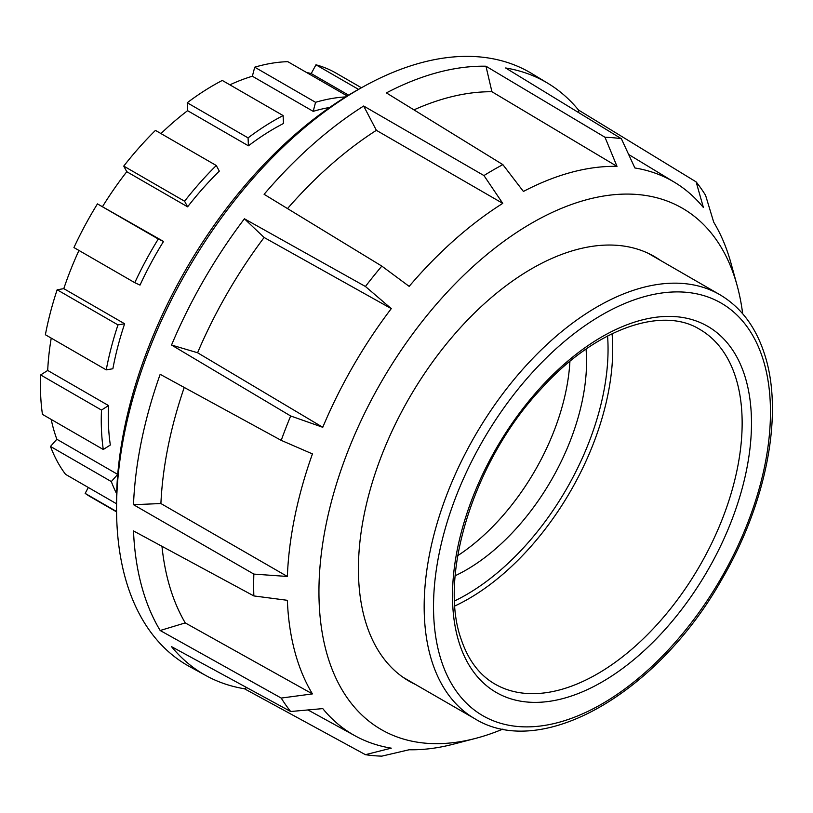<?xml version="1.0" encoding="UTF-8"?>
<svg xmlns="http://www.w3.org/2000/svg" width="813" height="813" viewBox="0 0 813 813"><rect width="100%" height="100%" fill="white"/><g stroke="black" fill="none" stroke-linecap="round" stroke-linejoin="round"><path stroke-width="1.22" d="M660.603 260.485A245.201 141.564 120 0 0 654.394 256.522A245.201 141.564 120 0 0 465.453 322.212A245.201 141.564 120 0 0 358.421 568.968A245.201 141.564 120 0 0 409.203 681.223A245.201 141.564 120 0 0 415.738 684.607M502.912 729.068A301.023 173.799 -60 0 1 475.554 738.397A301.023 173.799 -60 0 1 318.94 591.762A301.023 173.799 -60 0 1 425.372 317.456A301.023 173.799 -60 0 1 737.086 285.393A301.023 173.799 -60 0 1 742.686 313.747M475.554 738.397L453.369 744.18A319.56 184.5 120 0 1 409.163 749.749L381.825 756.141A339.041 195.75 -60 0 1 365.433 754.677L391.277 748.153A319.56 184.5 120 0 1 355.281 735.928A319.56 184.5 120 0 1 322.761 708.601L290.678 711.517A339.041 195.75 -60 0 1 281.217 698.062L312.436 693.906A319.56 184.5 120 0 1 287.355 600.309L253.849 595.929A339.041 195.75 -60 0 1 253.666 585.116A339.041 195.75 -60 0 1 253.849 574.09L287.355 576.468L160.903 503.542L133.495 504.69L253.849 574.09M290.678 711.517L171.533 646.66A341.968 197.437 120 0 0 206.167 675.705A341.968 197.437 120 0 0 244.418 688.753L365.433 754.677M253.849 595.929L133.495 530.93A341.968 197.437 120 0 0 160.171 630.502L281.217 698.062M206.167 675.705L189.592 666.599A342.375 197.671 -60 0 1 116.594 513.45A342.375 197.671 -60 0 1 116.554 508.674A342.375 197.671 -60 0 1 362.801 87.001A342.375 197.671 -60 0 1 531.936 73.648L548.104 83.444A341.968 197.437 120 0 0 505.635 67.977L621.376 138.728L634.882 167.976A319.56 184.5 120 0 1 674.82 182.478L628.662 154.49M362.801 87.001L358.045 89.654A335.871 193.911 120 0 0 116.472 503.318A335.871 193.911 120 0 0 116.513 508.003L116.594 513.45M287.355 576.468A319.56 184.5 120 0 1 312.436 453.908L281.217 440.361L160.171 374.315A341.968 197.437 120 0 0 133.495 504.69M281.217 440.361A339.041 195.75 -60 0 1 290.678 415.982L322.761 427.292L197.579 352.751L171.533 345.037L290.678 415.982M244.418 218.788L365.433 286.491L391.277 308.615L264.123 237.487L244.418 218.788A341.968 197.437 120 0 0 171.533 345.037M365.433 286.491A339.041 195.75 -60 0 1 381.825 266.105L409.163 286.369A319.56 184.5 120 0 1 502.759 203.372L376.378 130.324A322.629 186.268 120 0 0 287.507 208.585M376.378 130.324L363.665 106.015A341.968 197.437 120 0 0 264.103 194.307L381.825 266.105M363.665 106.015L483.948 175.557A339.041 195.75 -60 0 1 502.871 164.633L523.409 191.451A319.56 184.5 120 0 1 617.006 166.37L604.994 137.265A339.041 195.75 -60 0 1 621.376 138.728M617.006 166.37L491.926 91.737L485.961 66.219A341.968 197.437 120 0 0 386.388 92.895L502.871 164.633M485.961 66.219L604.994 137.265M578.683 112.621L578.531 110.06A341.968 197.437 120 0 0 548.104 83.444M578.531 110.06L696.131 181.888A339.041 195.75 -60 0 1 705.593 195.354L713.733 222.223A319.56 184.5 120 0 1 731.009 263.29L737.086 285.393M244.418 688.753L246.725 687.595M160.171 630.502L185.252 622.91L312.436 693.906M674.82 182.478A319.56 184.5 120 0 1 703.408 207.528L696.131 181.888M264.123 237.487A322.629 186.268 120 0 0 197.579 352.751M184.236 387.445A322.629 186.268 120 0 0 160.903 503.542M161.97 546.316A322.629 186.268 120 0 0 185.252 622.91M491.926 91.737A322.629 186.268 120 0 0 413.949 109.867M391.277 308.615A319.56 184.5 120 0 0 322.761 427.292M502.759 203.372L483.948 175.557M457.729 555.655A170.09 98.2 120 0 0 486.357 532.891A170.09 98.2 120 0 0 569.923 361.338M586.041 349.082A170.09 98.2 -60 0 1 502.739 542.342A170.09 98.2 -60 0 1 455.178 575.736M40.65 374.945L47.703 370.454L108.536 405.575A234.947 135.649 120 0 0 108.505 425.89A234.947 135.649 120 0 0 110.334 445.016L103.281 449.498L42.449 414.376A244.865 141.381 -60 0 1 40.65 374.945L101.483 410.067A244.865 141.381 120 0 0 103.281 449.498M116.472 503.735L65.558 474.345A244.865 141.381 -60 0 1 50.487 446.449L56.859 439.264A234.947 135.649 -60 0 1 51.199 419.437M56.859 439.264L117.692 474.386A234.947 135.649 120 0 0 117.733 474.477M116.574 511.885L91.147 497.21A244.865 141.381 -60 0 1 85.152 493.389L116.564 511.529M85.152 493.389L88.332 487.485M50.487 446.449L111.32 481.57A244.865 141.381 120 0 0 116.625 493.684M117.692 474.386L111.32 481.57M108.536 405.575L101.483 410.067M106.229 369.864L112.875 368.756A234.947 135.649 120 0 1 124.633 323.777L117.976 324.895A244.865 141.381 120 0 0 106.229 369.864L45.386 334.743A244.865 141.381 -60 0 1 57.144 289.774L117.976 324.895M57.144 289.774L63.79 288.656L124.633 323.777M134.775 282.68L140.019 285.109A234.947 135.649 120 0 1 163.525 241.451L158.291 239.012A244.865 141.381 120 0 0 134.775 282.68L73.942 247.559A244.865 141.381 -60 0 1 97.448 203.89L158.291 239.012M97.448 203.89L163.525 241.451M126.777 171.706L123.749 166.096L184.581 201.218L187.61 206.827L126.777 171.706A234.947 135.649 -60 0 0 102.692 206.329M123.749 166.096A244.865 141.381 -60 0 1 155.446 130.385L216.278 165.506A244.865 141.381 120 0 0 184.581 201.218M187.61 206.827A234.947 135.649 120 0 1 219.307 171.116L216.278 165.506M187.59 110.68L187.234 102.753L248.067 137.875L248.422 145.812L187.59 110.68A234.947 135.649 -60 0 0 160.964 133.576M187.234 102.753A244.865 141.381 -60 0 1 222.284 80.446L283.117 115.568A244.865 141.381 120 0 0 248.067 137.875M248.422 145.812A234.947 135.649 120 0 1 283.483 123.495L283.117 115.568M252.365 76.229L254.723 67.184L315.556 102.306L313.198 111.351L252.365 76.229A234.947 135.649 -60 0 0 229.886 84.826M254.723 67.184A244.865 141.381 -60 0 1 287.792 61.666L347.222 95.975M345.698 96.91A244.865 141.381 120 0 0 315.556 102.306M329.621 107.468A234.947 135.649 120 0 0 313.198 111.351M348.584 95.141L311.227 73.577L315.952 64.796L358.533 89.379M315.952 64.796A244.865 141.381 -60 0 1 336.013 73.089L361.439 87.763M306.562 72.499A234.947 135.649 -60 0 1 311.227 73.577M63.79 288.656A234.947 135.649 -60 0 1 78.963 250.455M47.703 370.454A234.947 135.649 -60 0 1 51.239 338.117M454.894 605.959A203.799 117.661 120 0 0 512.292 565.746A203.799 117.661 120 0 0 612.067 333.726M699.343 329.123A204.795 118.241 -60 0 1 735.338 376.358A204.795 118.241 -60 0 1 641.233 640.715A204.795 118.241 -60 0 1 494.548 683.835C479.253 674.871 468.125 659.993 461.144 639.201C438.187 575.787 474.253 460.138 540.625 389.407C594.201 329.397 661.325 305.729 699.343 329.123M744.454 374.834A211.41 122.062 120 0 0 556.681 371.053A211.41 122.062 120 0 0 459.538 643.967A211.41 122.062 120 0 0 647.3 647.737A211.41 122.062 120 0 0 744.454 374.834M441.449 661.05A238.25 137.56 -60 0 1 550.929 353.492A238.25 137.56 -60 0 1 762.543 357.75A238.25 137.56 -60 0 1 653.052 665.298A238.25 137.56 -60 0 1 441.449 661.05M719.749 294.631A244.865 141.381 120 0 0 544.832 346.46A244.865 141.381 120 0 0 432.313 662.554A244.865 141.381 120 0 0 474.883 718.763C542.2 760.511 658.266 692.28 721.7 579.598C766.872 502.658 784.24 412.191 764.149 352.984C755.379 326.379 740.572 306.928 719.749 294.631L647.87 253.128M607.575 335.993A200.496 115.751 -60 0 1 509.253 562.24A200.496 115.751 -60 0 1 454.609 600.929M355.281 735.928L307.964 709.942M402.994 677.259L474.883 718.763"/></g></svg>
